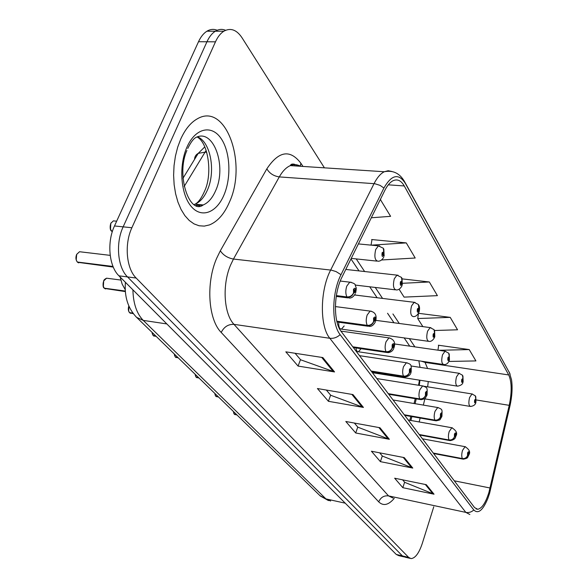 <?xml version="1.0" encoding="UTF-8"?>
<svg xmlns="http://www.w3.org/2000/svg" width="588" height="588" viewBox="0 0 588 588"><rect width="100%" height="100%" fill="white"/><g stroke="black" fill="none" stroke-linecap="round" stroke-linejoin="round"><path stroke-width="0.88" d="M418.538 385.265L419.442 380.149M409.858 420.302L410.828 416.407M414.04 403.522L415.238 398.701M372.755 371.903L374.365 373.012L375.526 372.344M355.975 347.934C356.269 350.566 357.092 351.844 358.43 351.778L361.061 348.699M338.798 322.224C338.49 326.7 339.372 329.001 341.452 329.126L344.178 325.928M125.229 289.686L122.12 284.019L120.15 277.014M229.504 201.978C247.401 163.611 226.115 102.275 197.634 118.644C190.924 122.282 185.301 129.059 180.766 138.981L177.672 147.221L175.408 156.202L174.041 165.647L173.614 175.261L174.144 184.728L175.606 193.761L177.936 202.081L181.06 209.438L184.867 215.627L189.24 220.485L194.025 223.888L199.097 225.77L204.286 226.108L209.46 224.917C217.722 221.529 224.403 213.878 229.504 201.978C247.401 163.611 226.115 102.275 197.634 118.644C190.924 122.282 185.301 129.059 180.766 138.981L177.672 147.221L175.408 156.202L174.041 165.647L173.614 175.261L174.144 184.728L175.606 193.761L177.936 202.081L181.06 209.438L184.867 215.627L189.24 220.485L194.025 223.888L199.097 225.77L204.286 226.108L209.46 224.917C217.722 221.529 224.403 213.878 229.504 201.978M488.937 492.369C485.651 502.814 481.925 508.451 477.757 509.289L474.531 507.547L341.26 331.581C333.271 321.967 333.587 293.302 342.047 276.999L384.839 190.402C387.323 185.455 390.065 182.221 393.078 180.714C397.437 178.796 401.17 180.545 404.265 185.955L508.723 374.953C511.803 381.921 511.972 392.049 509.223 405.338L488.937 492.369M489.591 493.295L509.943 405.992C512.082 396.334 512.618 387.61 511.545 379.811L509.406 372.689L405.242 183.228C398.664 173.078 391.557 174.673 383.927 188.02L340.996 274.692C331.676 292.596 331.353 324.164 340.151 334.653L473.796 509.987C478.184 514.257 482.866 510.413 487.849 498.455L489.591 493.295M217.192 30.253C213.738 28.863 210.313 29.18 206.925 31.208C203.595 33.288 200.787 36.794 198.509 41.719L114.491 225.961L123.149 226.85C115.402 243.211 117.651 267.54 127.522 276.926L402.435 555.917L404.889 557.115L402.435 555.917L127.522 276.926C117.651 267.54 115.402 243.211 123.149 226.85L206.954 41.77L123.149 226.85L131.881 227.747C124.156 244.189 126.361 268.62 136.159 278.036L408.653 557.409L411.078 558.6C415.29 558.196 419.024 553.154 422.272 543.474L433.76 506.797M225.608 30.282C222.154 28.856 218.736 29.165 215.34 31.215C212.025 33.303 209.232 36.824 206.954 41.77C209.232 36.824 212.025 33.303 215.34 31.215C218.736 29.165 222.154 28.856 225.608 30.282M322.856 357.57L285.812 351.837L298.079 366.081L334.55 371.939L322.856 357.57M295.088 353.27L300.622 359.782L334.55 371.939M300.49 359.628L298.079 366.081M352.969 394.577L317.424 388.536L328.42 401.303L363.428 407.425L352.969 394.577M326.333 390.05L330.765 395.276L363.428 407.425M330.64 395.121L328.42 401.303M426.3 484.688L394.658 478.213L402.831 487.695L434.032 494.199L426.3 484.688M402.604 479.837L404.735 482.344L434.032 494.199M404.61 482.204L402.831 487.695M404.272 457.618L371.418 451.231L380.399 461.646L412.783 468.077L404.272 457.618M379.664 452.834L382.428 456.09L412.783 468.077M382.31 455.943L380.399 461.646M379.951 427.733L345.803 421.486L355.711 432.988L389.359 439.295L379.951 427.733M354.366 423.051L357.894 427.204L389.359 439.295M357.769 427.057L355.711 432.988M324.414 167.837L241.984 37.706C236.611 29.701 230.562 27.54 223.83 31.223C220.529 33.325 217.744 36.853 215.48 41.822L131.881 227.747M371.315 217.773L390.608 216.333L380.348 199.494M434.569 330.507L457.552 329.794L450.217 317.366L418.487 313.301M448.842 361.451L475.912 360.922L469.224 349.573L438.354 345.215L438.611 345.619M381.531 259.984L415.201 258.014L406.279 242.895L371.66 239.536L371.932 239.97M399.061 289.215L404.088 297.116L437.406 295.646L429.336 281.975L402.273 278.903M429.336 281.975L402.662 283.284M450.217 317.366L417.723 318.534L422.882 326.649M417.723 318.534L418.502 313.301M437.964 350.198L438.663 345.259M469.224 349.573L438.67 350.301M406.279 242.895L371.028 245.174L371.998 239.573M380.693 199.523L380.318 199.553M114.491 225.961C106.722 242.241 109.023 266.467 118.96 275.823L396.253 554.44L398.73 555.638L403.735 556.843M233.443 411.519L234.2 414.077M234.369 414.187L236.795 414.783M433.415 453.26L462.528 458.794C464.983 459.007 466.666 457.949 467.592 455.626L468.732 454.487C469.106 451.474 468.724 450.93 467.585 452.848L467.541 455.553L467.93 453.341L468.276 452.834L468.386 453.995L467.592 455.626M467.541 455.553C466.556 457.795 464.836 458.802 462.381 458.581C461.506 456.692 461.543 453.987 462.491 450.459L465.071 446.682L465.527 446.755M433.26 453.047L462.381 458.581M234.281 414.173L236.626 414.613M475.817 402.582C475.435 404.691 473.685 405.992 470.554 406.47C468.695 405.757 468.371 402.773 469.584 397.525L471.995 393.967L475.273 395.79L475.802 398.936L474.678 399.965C474.295 402.993 474.67 403.596 475.802 401.758L475.846 399.017L475.464 401.222L475.141 401.7L475.016 400.509L475.802 398.936M475.846 399.017L475.501 396.143M214.87 393.468L215.686 396.121M215.869 396.238L218.332 396.834M419.391 434.745L449.261 440.206C451.775 440.405 453.517 439.31 454.48 436.921L455.678 435.781C456.067 432.672 455.656 432.092 454.458 434.032L454.421 436.84L454.825 434.561L455.178 434.047L455.31 435.26L454.48 436.921M454.421 436.84C453.392 439.148 451.621 440.191 449.092 439.978C448.159 437.979 448.188 435.171 449.188 431.555L451.841 427.741L452.37 427.821M419.222 434.517L449.092 439.978M215.767 396.224L218.155 396.657M195.194 374.328L196.061 377.099M196.26 377.217L198.773 377.805M404.441 415.003L435.098 420.369C437.685 420.56 439.479 419.42 440.485 416.958L441.75 415.834C442.147 412.614 441.713 411.99 440.449 413.967L440.427 416.877L440.838 414.525L441.206 414.011L441.36 415.268L440.485 416.958M440.427 416.877C439.354 419.244 437.516 420.324 434.922 420.126C433.922 418.017 433.944 415.099 434.98 411.372L437.715 407.528L438.332 407.616M404.257 414.76L434.922 420.126M196.149 377.202L198.582 377.621M174.291 354.005L175.231 356.909M175.444 357.026L178.002 357.614M388.47 393.909L419.957 399.164C422.618 399.333 424.47 398.157 425.514 395.621L426.866 394.497C427.27 391.167 426.807 390.498 425.469 392.497L425.455 395.533L425.888 393.1L426.263 392.578L426.447 393.901L425.514 395.621M425.455 395.533C424.33 397.966 422.441 399.083 419.773 398.907C418.693 396.665 418.7 393.629 419.795 389.793L422.603 385.919L423.323 386.007M388.271 393.651L419.773 398.907M175.32 357.004L177.804 357.416M152.064 332.389L153.078 335.425M153.306 335.557L155.916 336.13M371.366 371.329L403.728 376.43C406.462 376.585 408.381 375.357 409.476 372.748L410.909 371.638C411.328 368.176 410.828 367.463 409.41 369.492L409.41 372.652L409.865 370.139L410.248 369.609L410.461 370.991L409.476 372.748M409.41 372.652C408.234 375.151 406.279 376.32 403.53 376.151C402.376 373.77 402.368 370.609 403.515 366.662L406.389 362.759L407.234 362.862M371.16 371.05L403.53 376.151M153.167 335.527L155.695 335.924M462.962 382.244C462.771 384.148 460.992 385.463 457.618 386.191C455.59 385.471 455.215 382.362 456.486 376.864L458.956 373.284L462.425 375.181L462.947 378.385L461.756 379.407C461.367 382.538 461.771 383.178 462.954 381.318L462.999 378.474L462.594 380.745L462.271 381.23L462.117 379.98L462.947 378.385M462.999 378.474L462.66 375.534M449.247 360.547C448.078 363.428 446.27 364.766 443.83 364.553C441.61 363.832 441.169 360.584 442.507 354.814L445.035 351.212L448.717 353.182L449.225 356.46L447.968 357.467C447.571 360.709 447.997 361.392 449.254 359.511L449.283 356.548L448.872 358.901L448.534 359.386L448.357 358.085L449.225 356.46M449.283 356.548L448.953 353.542M434.576 337.365C433.033 340.276 431.202 341.621 429.1 341.407C426.66 340.709 426.146 337.314 427.557 331.228L430.129 327.619L434.062 329.67L434.561 333.014L433.224 334.006C432.819 337.365 433.275 338.093 434.598 336.189L434.62 333.109L434.187 335.535L433.841 336.02L433.643 334.66L434.561 333.014M434.62 333.109L434.297 330.037M128.868 306.025C128.03 308.737 128.265 310.942 129.558 312.632L129.47 312.537M129.713 312.684L133.064 313.338M353.013 347.096L386.294 352.014C389.109 352.139 391.094 350.86 392.247 348.169L393.769 347.074C394.203 343.488 393.666 342.716 392.159 344.766L392.174 348.074L392.644 345.465L393.034 344.935L393.284 346.383L392.247 348.169M392.174 348.074C390.939 350.639 388.911 351.852 386.081 351.712C384.831 349.176 384.809 345.869 386.015 341.797L388.947 337.887L389.947 337.99M352.785 346.795L386.081 351.712M129.558 312.632L132.91 313.125M107.927 278.367L106.582 278.19L103.767 280.844C102.672 283.769 102.871 286.216 104.348 288.194L104.26 288.098M104.532 288.216L125.325 291.258M336.887 321.511L367.515 325.701C370.418 325.803 372.469 324.473 373.681 321.695L375.306 320.622C375.754 316.888 375.173 316.057 373.571 318.13L373.601 321.585L374.093 318.88L374.49 318.358L374.784 319.879L373.681 321.695M373.601 321.585C372.3 324.231 370.197 325.495 367.279 325.377C365.927 322.665 365.89 319.211 367.162 315.014L370.131 311.096L371.329 311.199M336.821 321.21L367.279 325.377M104.348 288.194L125.31 291.045M81.129 251.921L79.527 251.73L76.712 254.376C75.558 257.375 75.778 259.933 77.366 262.035L77.278 261.932M77.572 262.057L113.117 266.695M336.321 295.918L347.221 297.278C350.213 297.352 352.344 295.955 353.616 293.089L355.358 292.045C355.821 288.157 355.196 287.26 353.484 289.347L353.535 292.971L354.049 290.156L354.446 289.634L354.799 291.236L353.616 293.089M353.535 292.971C352.168 295.698 349.978 297.014 346.971 296.933C345.501 294.022 345.443 290.399 346.795 286.062L349.779 282.166L351.212 282.255M336.373 295.61L346.971 296.933M77.366 262.035L113.021 266.46M418.854 312.529C417.311 315.381 415.466 316.748 413.327 316.609C410.637 315.932 410.042 312.375 411.526 305.944L414.143 302.335L418.355 304.466L418.84 307.884L417.421 308.854C417.002 312.331 417.487 313.117 418.899 311.199L418.906 307.987L418.458 310.501L418.105 310.986L417.862 309.56L418.84 307.884M418.083 309.163L418.458 309.214M418.906 307.987L418.59 304.841M401.949 285.856C400.443 288.635 398.59 290.002 396.408 289.965C393.431 289.318 392.725 285.592 394.298 278.771L396.944 275.162L401.479 277.396L401.949 280.88L400.435 281.821C400.002 285.437 400.531 286.275 402.023 284.349L402.016 280.99L401.545 283.592L401.192 284.077L400.913 282.585L401.949 280.88M401.126 282.203L401.545 282.247M402.016 280.99L401.722 277.771M383.736 257.147C382.281 259.8 380.436 261.168 378.202 261.256C374.894 260.668 374.071 256.743 375.732 249.481L378.385 245.902L383.295 248.224L383.743 251.789L382.134 252.693C381.685 256.456 382.251 257.36 383.846 255.42L383.817 251.907L383.332 254.604L382.979 255.082L382.648 253.516L383.743 251.789M382.847 253.149L383.325 253.2M383.817 251.907L383.545 248.606M382.891 253.112L383.295 253.149M394.261 498.345C388.506 505.129 383.325 506.305 378.716 501.865L221.213 332.455C224.043 326.825 228.306 324.128 233.987 324.356L388.55 495.897L393.1 498.095M221.213 332.455C208.314 319.615 205.778 283.35 216.582 258.47L220.324 250.782L266.842 168.837C278.734 150.962 290.082 149.102 300.88 163.251L302.974 166.441M340.996 274.692L336.086 271.59L331.404 270.149L233.458 259.051L230.511 265.203C222.014 285.084 223.874 313.918 233.987 324.356L329.831 338.276C319.629 326.436 319.901 290.391 330.654 270.046L374.041 183.647C377.121 177.591 380.532 173.629 384.273 171.747L388.19 170.718L391.961 171.498M293.993 164.052L295.25 165.934M404.86 182.199L509.406 372.689M405.242 183.228L404.529 181.596C399.737 173.254 392.982 169.969 384.273 171.747L290.318 165.61C286.231 167.382 282.563 171.145 279.293 176.907L233.458 259.051C227.696 258 223.315 255.243 220.324 250.782M383.927 188.02L380.01 185.345L374.769 183.713L279.293 176.907C273.685 176.084 269.532 173.394 266.842 168.837M340.151 334.653C337.012 337.483 333.572 338.688 329.831 338.276L465.836 512.391C468.805 512.92 471.458 512.119 473.796 509.987M469.849 514.522L465.836 512.391L388.55 495.897C383.949 495.397 380.671 497.389 378.716 501.865M136.159 278.036L118.96 275.823M408.653 557.409L396.253 554.44M215.48 41.822L198.509 41.719M300.468 166.272C297.234 164.383 293.853 164.162 290.318 165.61C291.192 163.383 293.89 163.56 298.41 166.139M300.27 166.161L300.88 163.251M404.265 185.955L388.3 184.823M490.083 487.996L454.289 480.815M509.223 405.338L476.331 399.98M419.17 421.949L420.141 418.039M423.338 405.095L424.874 398.877M427.638 386.838L428.27 381.546M427.601 368.5L424.764 361.701M508.723 374.953L425.264 362.443L421.375 361.194M414.885 346.883L409.388 338.651M399.281 323.488L392.924 313.963M382.575 298.432L375.247 287.451M364.641 271.546L356.21 258.911M292.258 165.735L292.618 164.228M378.892 427.542L388.212 438.971M403.25 457.42L411.673 467.754M425.322 484.49L432.966 493.869M351.867 394.386L362.23 407.102M321.702 357.394L333.3 371.616M132.903 289.833C133.241 303.43 136.695 313.617 143.259 320.401L325.958 498.918L330.596 501.02M345.237 503.181L325.958 498.918L319.865 495.559M125.413 282.306C124.288 296.778 128.022 308.465 136.6 317.351L143.259 320.401L166.845 323.937M206.16 150.454L205.05 152.174L206.733 152.277M182.978 178.282L198.237 153.365L205.05 152.174L184.162 186.477M204.786 146.897L198.237 153.365C195.855 154.673 194.628 156.687 194.547 159.399M328.501 500.594L320.342 496.029L135.946 316.704M419.082 382.42L419.685 382.641M233.781 413.335L233.399 411.482M234.45 414.334L237.008 414.988M468.768 455.208C467.166 457.677 468.724 458.081 463.359 459.184L462.528 458.794M424.235 386.294L472.509 394.041M215.215 395.29L214.833 393.423M215.95 396.393L218.567 397.062M455.715 436.59C455.399 438.729 453.561 440.074 450.195 440.632L449.261 440.206M195.532 376.151L195.15 374.291M196.341 377.386L199.031 378.062M441.779 416.738C439.273 420.354 441.492 419.575 436.164 420.846L435.098 420.369M174.636 355.814L174.261 353.969M175.525 357.203L178.289 357.894M426.881 395.518C424.47 398.943 426.528 398.414 421.177 399.686L419.957 399.164M152.395 334.168L152.035 332.36M153.38 335.733L156.232 336.439M410.916 372.792C410.35 375.048 408.425 376.452 405.132 377.018L403.728 376.43M411.005 365.971L459.551 373.358M394.504 343.958L445.726 351.293M375.842 320.35L430.945 327.7M198.987 206.145L200.523 204.712M194.121 204.528L194.951 204.227C200.06 202.059 204.212 197.333 207.41 190.049C215.892 171.512 210.71 141.951 197.568 136.85M196.73 205.793L197.987 204.492M195.944 205.506L203.22 204.955C208.299 202.772 212.43 198.024 215.62 190.71C227.115 166.301 213.444 127.714 195.635 137.636C193.261 138.988 190.63 142.597 187.756 148.455M186.999 147.044C178.59 165.676 180.692 194.047 191.056 206.263C201.302 218.765 216.568 212.871 224.021 194.893C231.613 177.084 230.187 150.895 220.625 137.835C211.188 124.516 195.253 128.221 186.999 147.044M128.684 311.074L128.853 305.988M129.786 312.86L133.314 313.669M393.754 348.39C392.791 350.933 390.844 352.359 387.918 352.66L386.294 352.014M103.753 280.844L104.164 280.086M103.356 286.363L103.716 280.917M104.591 288.429L125.354 291.589M375.269 322.121C373.549 325.127 371.594 326.56 369.396 326.421L367.515 325.701M76.227 259.867L76.668 254.457M77.631 262.285L113.278 267.092M355.292 293.757C353.638 296.639 351.683 298.079 349.426 298.072L347.221 297.278M354.608 294.985L415.099 302.416M345.788 269.436L398.061 275.243M114.851 221.022L113.366 220.868L110.845 223.322C109.603 227.041 110.103 229.783 112.352 231.54M110.529 229.18L110.801 223.403M358.401 243.917L379.716 245.968M110.838 223.322L111.103 222.83M477.757 509.289L476.111 508.936M510.119 374.211L509.083 371.851M409.939 558.328L404.889 557.115M223.83 31.223L206.925 31.208M419.295 385.39L419.942 380.23M420.023 367.346L418.847 360.811M409.718 346.141L404.169 337.916M393.975 322.775L387.558 313.264M377.121 297.763L369.727 286.797M359.033 270.921L350.97 258.948M410.902 420.486L411.872 416.583M415.077 403.699L416.275 398.87M233.377 411.46L234.23 414.143M422.485 438.824L465.071 446.682C469.349 449.445 470.62 452.165 468.886 454.84M433.621 453.532L462.888 459.096M234.943 414.613L234.406 414.312M424.411 398.796L470.025 406.381M475.957 402.155L475.78 396.65M214.804 393.401L215.715 396.194M408.241 420.016L451.841 427.741C456.361 430.556 457.699 433.363 455.847 436.171M419.619 435.039L449.651 440.537M216.494 396.702L215.899 396.371M195.12 374.262L196.091 377.173M393.056 399.972L437.715 407.528C442.852 409.564 442.066 409.219 441.941 416.253M404.691 415.326L435.524 420.736M196.943 377.724L196.289 377.364M174.224 353.939L175.261 356.975M376.849 378.569L422.603 385.919C427.777 387.786 427.255 387.551 427.072 394.96M388.741 394.276L420.42 399.561M176.194 357.577L175.474 357.173M151.998 332.323L153.108 335.498M359.503 355.666L406.389 362.759C411.754 364.413 411.387 364.67 411.144 372.153M371.675 371.734L404.235 376.879M154.129 336.152L153.328 335.711M373.659 372.902L457.001 386.088M463.124 381.752L462.94 376.048M357.614 351.653L443.102 364.442M449.438 359.988L449.239 354.072M340.496 328.993L428.24 341.29M434.804 336.718L434.591 330.566M186.911 150.462C175.731 175.106 189.608 215.406 203.22 204.955L194.951 204.227C198.259 202.676 201.581 198.075 204.918 190.416C212.702 173.144 208.079 142.531 197.112 137.004M198.803 206.145L200.302 204.697M128.831 305.936C127.978 308.751 128.199 310.971 129.5 312.61M340.922 331.11L388.947 337.887C393.96 339.276 395.65 342.525 394.026 347.64M353.351 347.545L386.845 352.499M130.624 313.331L129.735 312.838M120.812 280.05L106.582 278.19C104.76 279.124 103.797 280.006 103.701 280.851C102.716 285.07 102.915 287.51 104.289 288.164M335.395 306.583L370.131 311.096C375.276 312.052 377.099 315.433 375.6 321.254M337.005 321.981L368.11 326.244M105.531 288.958L104.539 288.407M110.206 255.368L79.527 251.73L76.653 254.383C75.507 257.397 75.727 259.94 77.307 262.005M340.268 281.042L349.779 282.166C353.719 283.004 355.608 284.158 355.446 285.606C355.872 288.179 356.865 286.246 355.689 292.743M336.248 296.425L347.868 297.881M78.682 262.88L77.572 262.263M419.126 311.78C419.766 308.95 419.685 306.818 418.891 305.378M355.152 285.062L395.202 289.818M402.28 284.989L402.023 278.315M112.352 231.547C110.154 230.849 109.633 228.107 110.787 223.33L113.366 220.868L116.659 221.198M351.249 258.382L376.768 261.101M384.133 256.133L383.854 249.165"/></g></svg>

